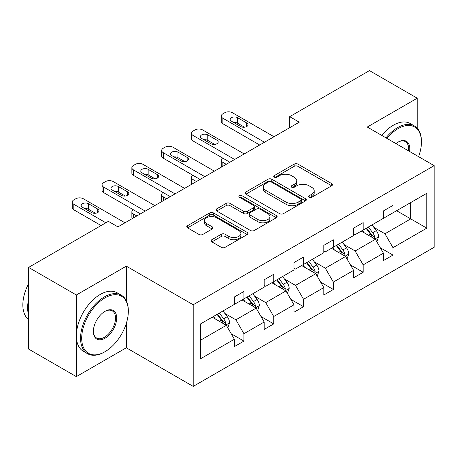 <?xml version="1.0" encoding="UTF-8"?>
<svg xmlns="http://www.w3.org/2000/svg" width="457" height="457" viewBox="0 0 457 457"><rect width="100%" height="100%" fill="white"/><g stroke="black" fill="none" stroke-linecap="round" stroke-linejoin="round"><path stroke-width="0.69" d="M309.143 197.281A1.857 1.074 0 0 0 311.765 197.281L331.696 185.776A2.651 1.531 0 0 0 332.473 184.697A2.651 1.531 0 0 0 331.696 183.611L297.935 164.12A2.651 1.531 0 0 0 294.182 164.12L274.257 175.625A1.857 1.074 0 0 0 273.714 176.385A1.857 1.074 0 0 0 274.257 177.145A1.857 1.074 0 0 0 276.879 177.145L279.461 175.654A8.489 4.901 0 0 1 291.463 175.654L294.279 177.276A8.489 4.901 0 0 1 296.764 180.744A8.489 4.901 0 0 1 294.279 184.205L291.697 185.696A1.857 1.074 0 0 0 291.155 186.456A1.857 1.074 0 0 0 291.697 187.216A1.857 1.074 0 0 0 294.325 187.216L296.901 185.725A8.489 4.901 0 0 1 308.909 185.725L311.72 187.347A8.489 4.901 0 0 1 314.205 190.815A8.489 4.901 0 0 1 311.72 194.276L309.143 195.767A1.857 1.074 0 0 0 308.601 196.527A1.857 1.074 0 0 0 309.143 197.281L309.143 195.767M211.848 239.702A2.651 1.531 0 0 0 211.071 240.788A2.651 1.531 0 0 0 211.848 241.873L221.319 247.34A2.651 1.531 0 0 0 225.067 247.34L247.203 234.561A2.651 1.531 0 0 0 247.98 233.476A2.651 1.531 0 0 0 247.203 232.396L213.442 212.905A2.651 1.531 0 0 0 209.689 212.905L187.559 225.684A2.651 1.531 0 0 0 186.782 226.763A2.651 1.531 0 0 0 187.559 227.849L199.001 234.452A2.651 1.531 0 0 0 202.748 234.452L212.219 228.986A2.651 1.531 0 0 0 212.996 227.9A2.651 1.531 0 0 0 212.219 226.821L206.547 223.542A7.095 4.096 0 0 1 204.468 220.645A7.095 4.096 0 0 1 208.849 216.864A7.095 4.096 0 0 1 216.584 217.749L238.805 230.579A7.095 4.096 0 0 1 240.885 233.476A7.095 4.096 0 0 1 236.503 237.263A7.095 4.096 0 0 1 228.774 236.372L225.067 234.235A2.651 1.531 0 0 0 221.319 234.235L211.848 239.702L211.848 241.873M126.321 266.145L76.353 294.993L28.58 267.414L28.58 349.051L76.353 376.631L126.321 347.783L193.197 386.394L193.197 304.756L126.321 266.145L126.321 300.752M417.241 128.228L417.241 98.186L367.274 127.035L434.15 165.645L193.197 304.756M417.241 98.186L369.467 70.606L289.692 116.661L289.692 127.697M28.58 267.414L108.36 221.354L117.912 226.872L299.249 122.179L289.692 116.661M279.65 213.659A2.651 1.531 0 0 0 283.397 213.659L305.533 200.886A2.651 1.531 0 0 0 306.31 199.8A2.651 1.531 0 0 0 305.533 198.721L271.772 179.23A2.651 1.531 0 0 0 268.019 179.23L245.889 192.003A2.651 1.531 0 0 0 245.112 193.088A2.651 1.531 0 0 0 245.889 194.168L279.65 213.659M240.159 197.687A1.857 1.074 0 0 1 242.044 197.95L242.044 195.739L276.365 215.555A2.651 1.531 0 0 1 277.142 216.641A2.651 1.531 0 0 1 276.365 217.721L254.235 230.499A2.651 1.531 0 0 1 250.482 230.499L216.721 211.008L216.721 208.843A2.651 1.531 0 0 0 215.944 209.929A2.651 1.531 0 0 0 216.721 211.008M216.721 208.843L226.192 203.376A2.651 1.531 0 0 1 229.945 203.376L243.638 211.277A2.651 1.531 0 0 0 247.386 211.277L253.669 207.649A2.651 1.531 0 0 0 254.446 206.57A2.651 1.531 0 0 0 253.669 205.484L239.417 197.258A1.857 1.074 0 0 1 238.874 196.499A1.857 1.074 0 0 1 240.022 195.51A1.857 1.074 0 0 1 242.044 195.739M76.353 294.993L76.353 376.631M200.554 323.899L234.378 304.373L234.378 296.981L243.929 291.463L243.929 298.855L264.186 287.162L264.186 279.77L273.737 274.257L273.737 281.643L293.994 269.95L293.994 262.558L303.545 257.045L303.545 264.437L323.802 252.744L323.802 245.352L333.353 239.834L333.353 247.226L353.609 235.532L353.609 228.14L363.166 222.628L363.166 230.014L383.417 218.32L383.417 210.934L392.974 205.416L392.974 212.808L426.792 193.282L426.792 228.14L392.974 247.665L392.974 255.057L383.417 260.576L383.417 253.184L363.166 264.877L363.166 272.269L353.609 277.787L353.609 270.395L333.353 282.089L333.353 289.481L323.802 294.993L323.802 287.602L303.545 299.295L303.545 306.687L293.994 312.205L293.994 304.813L273.737 316.507L273.737 323.899L264.186 329.417L264.186 322.025L243.929 333.719L243.929 341.111L234.378 346.623L234.378 339.231L200.554 358.762L200.554 323.899M193.197 386.394L434.15 247.283L434.15 165.645M242.016 299.958L256.16 308.121L235.903 319.814L224.844 313.433M235.903 319.814L243.929 333.719M256.16 308.121L264.186 322.025M234.378 302.608L235.903 303.488L243.929 298.855M271.829 282.752L285.968 290.915L265.711 302.608L254.652 296.222M265.711 302.608L273.737 316.507M285.968 290.915L293.994 304.813M264.186 285.397L265.711 286.282L273.737 281.643M301.637 265.54L315.776 273.703L295.519 285.397L284.46 279.01M295.519 285.397L303.545 299.295M315.776 273.703L323.802 287.602M293.994 268.185L295.519 269.07L303.545 264.437M331.445 248.328L345.583 256.491L325.333 268.185L314.267 261.804M325.333 268.185L333.353 282.089M345.583 256.491L353.609 270.395M323.802 250.979L325.333 251.858L333.353 247.226M361.253 231.122L375.391 239.285L355.14 250.979L344.081 244.592M355.14 250.979L363.166 264.877M375.391 239.285L383.417 253.184M353.609 233.767L355.14 234.652L363.166 230.014M396.602 210.711L410.74 218.874L384.948 233.767L373.889 227.38M384.948 233.767L392.974 247.665M426.792 228.14L410.74 218.874L410.74 202.548L426.792 193.282M383.417 216.555L384.948 217.441L392.974 212.808M200.554 340.225L226.352 325.333L212.208 317.169M226.352 325.333L234.378 339.231M380.264 247.723L392.974 255.057M350.456 264.934L363.166 272.269M320.648 282.14L333.353 289.481M290.841 299.352L303.545 306.687M261.033 316.564L273.737 323.899M231.225 333.77L243.929 341.111M126.321 347.783L126.321 323.407M309.886 197.544L311.72 196.487A8.489 4.901 0 0 0 314.205 193.02L314.205 190.815M296.764 180.744L296.764 182.949A8.489 4.901 0 0 1 294.279 186.416L292.44 187.473M331.662 185.799L297.935 166.325A2.651 1.531 0 0 0 294.182 166.325L275 177.402M305.499 200.903L271.772 181.435A2.651 1.531 0 0 0 268.019 181.435L245.923 194.191M300.843 200.56A1.857 1.074 0 0 0 301.386 199.8A1.857 1.074 0 0 0 300.843 199.041L271.207 181.932A1.857 1.074 0 0 0 268.585 181.932L265.865 183.503A8.489 4.901 0 0 0 263.375 186.97A8.489 4.901 0 0 0 265.865 190.432L286.116 202.131A8.489 4.901 0 0 0 298.124 202.131L300.843 200.56L300.843 202.765A1.857 1.074 0 0 0 301.386 202.005L301.386 199.8M263.375 186.97L263.375 189.175A8.489 4.901 0 0 0 265.865 192.643L265.865 190.432M300.843 202.765L298.124 204.336A8.489 4.901 0 0 1 286.116 204.336L265.865 192.643M216.755 211.031L226.192 205.581L226.192 203.376M254.446 206.57L254.446 208.775A2.651 1.531 0 0 1 253.669 209.86L247.386 213.488A2.651 1.531 0 0 1 243.638 213.488L229.945 205.581A2.651 1.531 0 0 0 226.192 205.581M242.044 197.95L276.331 217.743M257.845 219.48A7.095 4.096 0 0 0 265.58 220.371A7.095 4.096 0 0 0 269.956 216.584A7.095 4.096 0 0 0 267.876 213.687L260.05 209.169A2.651 1.531 0 0 0 256.297 209.169L250.013 212.796A2.651 1.531 0 0 0 249.236 213.876A2.651 1.531 0 0 0 250.013 214.961L257.845 219.48L257.845 221.691A7.095 4.096 0 0 0 265.58 222.576A7.095 4.096 0 0 0 269.956 218.794L269.956 216.584M249.236 213.876L249.236 216.087A2.651 1.531 0 0 0 250.013 217.166L250.013 214.961M257.845 221.691L250.013 217.166M240.885 233.476L240.885 235.686A7.095 4.096 0 0 1 236.503 239.468A7.095 4.096 0 0 1 228.774 238.583L225.067 236.44A2.651 1.531 0 0 0 221.319 236.44L211.882 241.89M204.468 220.645L204.468 222.85A7.095 4.096 0 0 0 206.547 225.747L206.547 223.542M212.185 229.003L206.547 225.747M247.163 234.584L213.442 215.11A2.651 1.531 0 0 0 209.689 215.11L187.593 227.866M376.848 241.799L378.602 236.726A7.163 4.136 -120 0 0 376.317 230.625L372.027 224.901M364.332 232.899L362.475 230.414M226.255 164.32L222.873 162.372L222.873 166.274M221.742 166.925A5.404 3.119 180 0 1 221.291 165.68L221.291 160.161A5.404 3.119 -0 0 0 222.873 162.372M374.334 238.674L374.734 237.029A7.163 4.136 -120 0 0 372.689 232.722L368.399 226.998M366.6 228.032L371.324 234.332A3.65 2.108 60 0 1 371.987 235.441L374.734 237.029M366.103 228.317L370.393 234.047A7.163 4.136 60 0 1 372.175 237.429M222.685 158.071A5.404 3.119 -0 0 0 221.291 160.161M264.472 142.258L222.873 118.243A5.404 3.119 0 0 1 221.291 116.032A5.404 3.119 0 0 1 222.873 113.827L224.781 112.725A5.404 3.119 0 0 1 232.424 112.725L274.023 136.74M221.291 116.032L221.291 121.551A5.404 3.119 180 0 0 222.873 123.756L259.696 145.018M231.471 121.219A4.324 2.496 180 0 1 230.202 119.454A4.324 2.496 180 0 1 232.876 117.146A4.324 2.496 180 0 1 237.589 117.689L246.757 122.984A4.324 2.496 180 0 1 248.025 124.75A4.324 2.496 180 0 1 245.358 127.057A4.324 2.496 180 0 1 240.645 126.515L231.471 121.219M233.721 122.516A4.324 2.496 180 0 1 237.589 123.207L244.506 127.2M418.583 156.66A32.967 19.034 120 0 0 421.445 142.093A32.967 19.034 120 0 0 398.133 128.634A32.967 19.034 120 0 0 386.948 138.391M385.954 137.82A33.778 19.502 -60 0 1 397.556 127.64A33.778 19.502 -60 0 1 414.448 125.966A33.778 19.502 -60 0 1 421.445 141.43L421.445 142.093M395.951 143.589A16.486 9.517 -60 0 1 398.133 142.093L398.133 142.093A16.486 9.517 -60 0 1 409.581 151.461M381.749 135.392A33.778 19.502 -60 0 1 393.357 125.212A33.778 19.502 -60 0 1 410.243 123.539L414.448 125.966M408.512 150.844A15.675 9.049 120 0 0 405.393 141.647A15.675 9.049 120 0 0 397.841 142.264M104.442 352.033L105.013 351.701A32.967 19.034 120 0 0 128.326 311.32A32.967 19.034 120 0 0 105.013 297.861A32.967 19.034 120 0 0 81.7 338.237A32.967 19.034 120 0 0 105.013 351.701L104.442 352.033A33.778 19.502 -60 0 1 87.55 353.701A33.778 19.502 -60 0 1 82.374 326.635A33.778 19.502 -60 0 1 104.442 296.867A33.778 19.502 -60 0 1 121.328 295.199A33.778 19.502 -60 0 1 128.326 310.663L128.326 311.32M105.013 338.243A16.486 9.517 -60 0 1 93.359 331.508A16.486 9.517 -60 0 1 105.013 311.32L105.013 311.32A16.486 9.517 -60 0 1 116.672 318.049A16.486 9.517 -60 0 1 105.013 338.243M93.359 331.171A15.675 9.049 120 0 0 96.604 338.026A15.675 9.049 120 0 0 104.442 337.249A15.675 9.049 120 0 0 114.678 323.436A15.675 9.049 120 0 0 112.279 310.874A15.675 9.049 120 0 0 104.722 311.491M87.55 353.701L83.351 351.279A33.778 19.502 -60 0 1 78.17 324.207A33.778 19.502 -60 0 1 100.237 294.445A33.778 19.502 -60 0 1 117.129 292.771L121.328 295.199M28.58 314.85A33.778 19.502 -60 0 1 28.58 299.409M28.58 319.54A33.778 19.502 -60 0 1 28.58 283.688M347.034 259.01L348.794 253.932A7.163 4.136 -120 0 0 346.509 247.837L342.219 242.107M334.524 250.11L332.662 247.625M196.447 181.532L193.065 179.578L193.065 183.486M191.934 184.137A5.404 3.119 180 0 1 191.483 182.891L191.483 177.373A5.404 3.119 -0 0 0 193.065 179.578M344.527 255.886L344.926 254.241A7.163 4.136 -120 0 0 342.876 249.933L338.586 244.204M336.792 245.243L341.516 251.544A3.65 2.108 60 0 1 342.179 252.652L344.926 254.241M336.295 245.529L340.585 251.259A7.163 4.136 60 0 1 342.367 254.635M192.877 175.277A5.404 3.119 -0 0 0 191.483 177.373M317.227 276.217L318.986 271.144A7.163 4.136 -120 0 0 316.701 265.049L312.411 259.319M304.716 267.316L302.854 264.837M166.639 198.744L163.258 196.79L163.258 200.692M162.126 201.348A5.404 3.119 180 0 1 161.675 200.097L161.675 194.585A5.404 3.119 -0 0 0 163.258 196.79M314.719 273.092L315.119 271.447A7.163 4.136 -120 0 0 313.068 267.139L308.778 261.415M306.984 262.449L311.708 268.756A3.65 2.108 60 0 1 312.371 269.864L315.119 271.447M306.487 262.741L310.777 268.465A7.163 4.136 60 0 1 312.559 271.846M163.069 192.488A5.404 3.119 -0 0 0 161.675 194.585M234.664 159.47L193.065 135.449A5.404 3.119 0 0 1 191.483 133.244A5.404 3.119 0 0 1 193.065 131.039L194.973 129.937A5.404 3.119 0 0 1 202.617 129.937L244.215 153.952M191.483 133.244L191.483 138.762A5.404 3.119 180 0 0 193.065 140.967L229.882 162.224M201.663 138.431A4.324 2.496 180 0 1 200.395 136.666A4.324 2.496 180 0 1 203.068 134.358A4.324 2.496 180 0 1 207.775 134.901L216.949 140.196A4.324 2.496 180 0 1 218.218 141.961A4.324 2.496 180 0 1 215.544 144.263A4.324 2.496 180 0 1 210.837 143.727L201.663 138.431M203.913 139.728A4.324 2.496 180 0 1 207.775 140.413L214.699 144.412M204.856 176.676L163.258 152.661A5.404 3.119 0 0 1 161.675 150.456A5.404 3.119 0 0 1 163.258 148.251L165.166 147.143A5.404 3.119 0 0 1 172.809 147.143L214.407 171.164M161.675 150.456L161.675 155.968A5.404 3.119 180 0 0 163.258 158.179L200.075 179.435M171.855 155.637A4.324 2.496 180 0 1 170.587 153.872A4.324 2.496 180 0 1 173.254 151.57A4.324 2.496 180 0 1 177.967 152.107L187.142 157.402A4.324 2.496 180 0 1 188.41 159.167A4.324 2.496 180 0 1 185.736 161.475A4.324 2.496 180 0 1 181.023 160.933L171.855 155.637M174.106 156.94A4.324 2.496 180 0 1 177.967 157.625L184.891 161.624M287.419 293.428L289.178 288.356A7.163 4.136 -120 0 0 286.893 282.255L282.603 276.531M274.908 284.528L273.046 282.043M136.826 215.95L133.45 214.002L133.45 217.903M132.313 218.555A5.404 3.119 180 0 1 131.862 217.309L131.862 211.791A5.404 3.119 -0 0 0 133.45 214.002M284.911 290.304L285.311 288.658A7.163 4.136 -120 0 0 283.26 284.351L278.97 278.627M277.176 279.661L281.9 285.962A3.65 2.108 60 0 1 282.563 287.07L285.311 288.658M276.679 279.947L280.969 285.676A7.163 4.136 60 0 1 282.752 289.058M133.261 209.7A5.404 3.119 -0 0 0 131.862 211.791M175.042 193.888L133.45 169.873A5.404 3.119 0 0 1 131.862 167.662A5.404 3.119 0 0 1 133.45 165.457L135.358 164.354A5.404 3.119 0 0 1 143.001 164.354L184.599 188.37M131.862 167.662L131.862 173.18A5.404 3.119 180 0 0 133.45 175.385L170.267 196.647M142.047 172.849A4.324 2.496 180 0 1 140.779 171.084A4.324 2.496 180 0 1 143.447 168.776A4.324 2.496 180 0 1 148.159 169.319L157.334 174.614A4.324 2.496 180 0 1 158.596 176.379A4.324 2.496 180 0 1 155.928 178.687A4.324 2.496 180 0 1 151.216 178.144L142.047 172.849M144.298 174.146A4.324 2.496 180 0 1 148.159 174.837L155.083 178.83M257.611 310.64L259.37 305.562A7.163 4.136 -120 0 0 257.085 299.466L252.795 293.737M245.101 301.74L243.238 299.255M255.103 307.515L255.503 305.87A7.163 4.136 -120 0 0 253.452 301.563L249.162 295.833M247.368 296.873L252.093 303.174A3.65 2.108 60 0 1 252.755 304.282L255.503 305.87M246.871 297.159L251.161 302.882A7.163 4.136 60 0 1 252.944 306.264M145.235 211.094L103.636 187.079A5.404 3.119 0 0 1 102.054 184.874A5.404 3.119 0 0 1 103.636 182.669L105.55 181.566A5.404 3.119 0 0 1 113.193 181.566L154.792 205.581M102.054 184.874L102.054 190.392A5.404 3.119 180 0 0 103.636 192.597L140.459 213.853M112.239 190.061A4.324 2.496 180 0 1 110.971 188.295A4.324 2.496 180 0 1 113.639 185.988A4.324 2.496 180 0 1 118.352 186.53L127.526 191.826A4.324 2.496 180 0 1 128.788 193.591A4.324 2.496 180 0 1 126.121 195.893A4.324 2.496 180 0 1 121.408 195.356L112.239 190.061M114.484 191.357A4.324 2.496 180 0 1 118.352 192.043L125.275 196.042M227.803 327.846L229.557 322.773A7.163 4.136 -120 0 0 227.272 316.672L222.982 310.949M215.293 318.946L213.43 316.467M225.295 324.721L225.695 323.076A7.163 4.136 -120 0 0 223.644 318.769L219.354 313.045M217.561 314.079L222.279 320.386A3.65 2.108 60 0 1 222.942 321.488L225.695 323.076M217.064 314.37L221.354 320.094A7.163 4.136 60 0 1 223.136 323.476M105.875 222.793L73.828 204.29A5.404 3.119 0 0 1 72.246 202.085A5.404 3.119 0 0 1 73.828 199.875L75.742 198.772A5.404 3.119 0 0 1 83.385 198.772L124.984 222.793M72.246 202.085L72.246 207.598A5.404 3.119 180 0 0 73.828 209.809L101.1 225.547M82.431 207.267A4.324 2.496 180 0 1 81.163 205.501A4.324 2.496 180 0 1 83.831 203.199A4.324 2.496 180 0 1 88.544 203.736L97.718 209.032A4.324 2.496 180 0 1 98.98 210.797A4.324 2.496 180 0 1 96.313 213.105A4.324 2.496 180 0 1 91.6 212.562L82.431 207.267M84.676 208.569A4.324 2.496 180 0 1 88.544 209.255L95.467 213.253M311.72 196.487L311.72 194.276M291.697 187.216L291.697 185.696M294.279 186.416L294.279 184.205M274.257 177.145L274.257 175.625M294.182 166.325L294.182 164.12M297.935 166.325L297.935 164.12M331.696 185.776L331.696 183.611M245.889 194.168L245.889 192.003M268.019 181.435L268.019 179.23M271.772 181.435L271.772 179.23M305.533 200.886L305.533 198.721M286.116 204.336L286.116 202.131M298.124 204.336L298.124 202.131M229.945 205.581L229.945 203.376M243.638 213.488L243.638 211.277M247.386 213.488L247.386 211.277M253.669 209.86L253.669 207.649M276.365 217.721L276.365 215.555M221.319 236.44L221.319 234.235M225.067 236.44L225.067 234.235M228.774 238.583L228.774 236.372M212.219 228.986L212.219 226.821M187.559 227.849L187.559 225.684M209.689 215.11L209.689 212.905M213.442 215.11L213.442 212.905M247.203 234.561L247.203 232.396M374.877 238.988L378.556 236.863M372.689 232.722L376.317 230.625M368.359 235.224L370.393 234.047M222.873 123.756L222.873 118.243M237.589 117.689L237.589 123.207M246.757 122.984L246.757 126.515M345.069 256.194L348.748 254.075M342.876 249.933L346.509 247.837M338.551 252.43L340.585 251.259M315.261 273.406L318.94 271.281M313.068 267.139L316.701 265.049M308.738 269.641L310.777 268.465M193.065 140.967L193.065 135.449M207.775 134.901L207.775 140.413M216.949 140.196L216.949 143.727M163.258 158.179L163.258 152.661M177.967 152.107L177.967 157.625M187.142 157.402L187.142 160.933M285.454 290.618L289.132 288.493M283.26 284.351L286.893 282.255M278.93 286.853L280.969 285.676M133.45 175.385L133.45 169.873M148.159 169.319L148.159 174.837M157.334 174.614L157.334 178.144M255.646 307.824L259.319 305.699M253.452 301.563L257.085 299.466M249.122 304.059L251.161 302.882M103.636 192.597L103.636 187.079M118.352 186.53L118.352 192.043M127.526 191.826L127.526 195.356M225.832 325.036L229.511 322.91M223.644 318.769L227.272 316.672M219.314 321.271L221.354 320.094M73.828 209.809L73.828 204.29M88.544 203.736L88.544 209.255M97.718 209.032L97.718 212.562"/></g></svg>
